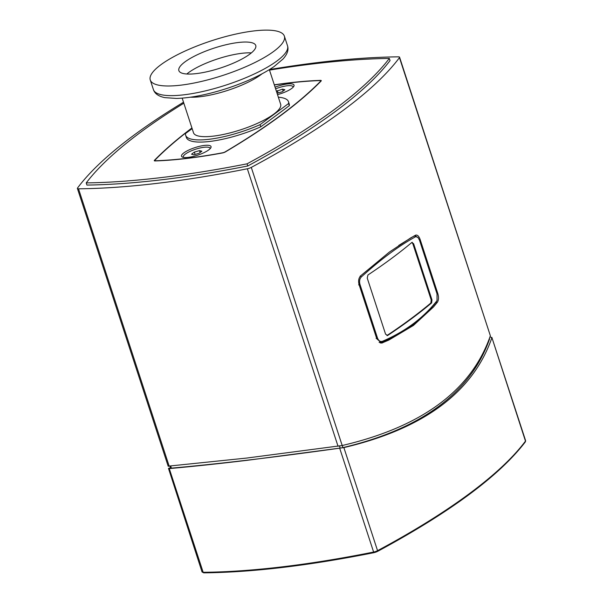 <?xml version="1.0" encoding="UTF-8"?>
<svg xmlns="http://www.w3.org/2000/svg" width="603" height="603" viewBox="0 0 603 603"><rect width="100%" height="100%" fill="white"/><g stroke="black" fill="none" stroke-linecap="round" stroke-linejoin="round"><path stroke-width="0.9" d="M274.305 84.819A227.617 58.815 161.9 0 1 320.464 80.387A2.819 0.731 161.9 0 1 321.286 80.629A2.819 0.731 161.9 0 1 321.113 81.028A463.225 119.696 161.9 0 1 225.447 151.881A2.819 0.731 161.9 0 1 222.507 152.951A227.617 58.815 161.9 0 1 155.099 160.948A2.819 0.731 161.9 0 1 154.278 160.707A2.819 0.731 161.9 0 1 154.451 160.308A463.225 119.696 161.9 0 1 191.927 127.964M269.496 70.114A460.873 119.085 161.9 0 1 389.334 58.431A460.873 119.085 161.9 0 1 247.064 163.82A460.873 119.085 161.9 0 1 86.229 182.905A460.873 119.085 161.9 0 1 183.832 103.203M247.064 163.82L247.765 165.976A460.873 119.085 161.9 0 0 390.043 60.594L389.334 58.431M247.765 165.976A460.873 119.085 161.9 0 1 86.93 185.068L86.229 182.905M490.088 336.58L491.792 338.042C472.835 392.304 423.525 428.823 343.868 447.607L247.222 460.315C219.439 463.654 193.457 466.413 169.27 468.591L168.486 468.425L170.543 467.574M343.868 447.607L377.553 550.667A0.942 0.513 61.8 0 1 377.433 551.466C450.215 512.211 499.533 475.677 525.364 441.856A0.942 0.852 -143.2 0 0 525.477 441.102A470.28 121.52 161.9 0 1 377.553 550.667A4.236 1.093 161.9 0 1 373.619 552.047A470.28 121.52 161.9 0 1 203.158 572.285A4.236 1.093 161.9 0 1 202.043 571.923L168.486 468.425M489.515 338.215L489.576 338.976C470.642 392.598 421.753 428.808 342.934 447.599L340.167 448.112C274.35 457.3 218.09 463.978 171.395 468.139L170.875 468.018M525.605 440.665L491.822 337.318L525.477 441.102A4.236 1.093 161.9 0 0 525.605 440.665L525.364 441.856M415.407 235.245C417.268 234.567 418.829 235.946 420.103 239.383L437.838 293.623C438.878 297.279 438.713 300.181 437.333 302.337L433.497 306.972L413.409 325.462L388.777 340.1L381.767 343.069L376.807 338.826L359.079 284.586C358.114 280.923 358.672 277.975 360.752 275.729L389.41 252.046L410.884 237.786L416.078 235.034M380.485 342.964A404.44 239.436 83.2 0 0 381.337 342.557M415.361 235.683A7.055 4.176 83.2 0 0 414.954 235.494M269.511 69.556A470.28 121.52 161.9 0 1 398.455 56.848A4.236 1.093 161.9 0 1 399.578 57.202A4.236 1.093 161.9 0 1 399.45 57.647A470.28 121.52 161.9 0 1 251.285 167.393A4.236 1.093 161.9 0 1 247.343 168.772A470.28 121.52 161.9 0 1 78.518 188.814A4.236 1.093 161.9 0 1 77.395 188.453A4.236 1.093 161.9 0 1 77.523 188.015A470.28 121.52 161.9 0 1 183.516 102.231M168.433 466.142L246.491 458.084L342.195 445.519C422.062 426.818 471.448 390.239 490.36 335.773L399.578 57.202M412.859 243.816L413.62 243.725L411.864 242.451A470.28 121.52 -18.1 0 1 367.928 274.991L367.235 278.081L385.588 334.213L387.684 335.449L386.93 335.539A469.338 121.271 161.9 0 0 430.874 302.992L431.213 299.947L412.859 243.816L411.879 242.436M430.874 302.992L431.627 302.902L431.967 299.864L431.213 299.947M413.62 243.725L431.967 299.864M412.241 242.278L411.864 242.451M387.209 335.63L387.684 335.449A470.28 121.52 161.9 0 0 431.627 302.902M418.113 237.627L415.068 235.698L414.374 235.916L418.113 237.627L419.537 240.296L437.017 293.789L437.032 300.437L436.059 302.254L437.032 300.437M360.217 276.031L361.385 276.89C381.171 259.041 399.216 245.677 415.527 236.791M414.14 235.939L398.726 245.444M436.58 301.199C422.959 318.309 404.915 331.673 382.438 341.298L381.895 342.376C404.372 332.758 422.424 319.386 436.059 302.254M379.083 342.255L381.895 342.376M382.438 341.298C380.267 341.946 378.609 340.823 377.448 337.914L359.968 284.412C359.147 281.292 359.622 278.782 361.385 276.89M276.423 91.317L282.521 89.138L284.872 89.734L282.061 91.822L277.063 93.261M282.521 89.138L283.139 91.023M277.35 90.631L278.111 92.96M275.616 88.822A14.11 3.648 161.9 0 1 293.111 86.847A14.11 3.648 161.9 0 1 293.164 87.186M199.525 150.614L201.877 151.21L199.058 153.298L193.887 154.79L191.535 154.195L194.354 152.107L199.525 150.614L200.143 152.499M194.354 152.107L195.116 154.436M183.463 157.391A14.11 3.648 161.9 0 1 183.297 157.089A14.11 3.648 161.9 0 1 185.415 154.044A14.11 3.648 161.9 0 1 199.977 148.006A14.11 3.648 161.9 0 1 210.115 148.315A14.11 3.648 161.9 0 1 210.161 148.662M182.181 98.146L193.495 132.758A45.851 11.849 -18.1 0 0 240.755 129.773A45.851 11.849 -18.1 0 0 280.659 104.266L269.345 69.654M160.858 64.755A70.543 18.226 -18.1 0 0 150.268 79.973A70.543 18.226 -18.1 0 0 222.982 75.383A70.543 18.226 -18.1 0 0 284.367 36.135A70.543 18.226 -18.1 0 0 233.67 34.567A70.543 18.226 -18.1 0 0 160.858 64.755M192.138 128.62L185.528 133.512A54.082 13.975 -18.1 0 0 185.671 135.313A54.082 13.975 -18.1 0 0 260.051 124.67L288.618 103.505L289.327 105.668L286.749 107.575A51.73 13.364 161.9 0 1 286.711 107.658L263.556 124.813A51.73 13.364 161.9 0 1 263.338 124.919L260.76 126.826L260.051 124.67M288.618 103.505A54.082 13.975 -18.1 0 0 288.483 101.711A54.082 13.975 -18.1 0 0 278.36 97.219M185.671 135.313L186.372 137.469A54.082 13.975 -18.1 0 0 260.76 126.826M289.327 105.668A54.082 13.975 -18.1 0 0 289.184 103.867L288.483 101.711M184.948 61.898A40.446 10.447 -18.1 0 0 178.872 70.619A40.446 10.447 -18.1 0 0 220.562 67.988A40.446 10.447 -18.1 0 0 255.755 45.489A40.446 10.447 -18.1 0 0 226.698 44.584A40.446 10.447 -18.1 0 0 184.948 61.898M251.353 52.906A40.446 10.447 -18.1 0 0 188.475 72.692A40.446 10.447 -18.1 0 0 186.809 74.003M188.226 157.375A15.52 4.01 161.9 0 1 182.4 157.074A15.52 4.01 161.9 0 1 195.04 147.592A15.52 4.01 161.9 0 1 210.831 147.78A15.52 4.01 161.9 0 1 188.226 157.375M275.074 87.171A15.52 4.01 161.9 0 1 293.827 86.304A15.52 4.01 161.9 0 1 277.516 94.641M191.988 128.153A462.757 119.575 -18.1 0 0 154.873 160.232A2.352 0.611 -18.1 0 0 154.722 160.564A2.352 0.611 -18.1 0 0 155.408 160.76A227.143 58.695 -18.1 0 0 222.673 152.778A2.352 0.611 -18.1 0 0 225.13 151.888A462.757 119.575 -18.1 0 0 320.69 81.111A2.352 0.611 -18.1 0 0 320.841 80.779A2.352 0.611 -18.1 0 0 320.155 80.576A227.143 58.695 -18.1 0 0 274.35 84.963M154.654 160.926L154.451 160.308M377.433 551.466A0.942 0.513 61.8 0 1 377.267 551.504A3.294 0.852 -18.1 0 1 374.207 552.582A0.942 0.377 78.7 0 1 374.109 552.642L377.433 551.466M339.73 448.361L373.619 552.047A0.942 0.377 78.7 0 0 374.109 552.642C308.924 565.629 252.16 572.368 203.814 572.85L202.043 571.923M169.27 468.591L203.158 572.285A0.942 0.709 89.5 0 0 203.814 572.85M171.395 468.139L170.755 466.179M339.497 446.047L340.167 448.112M342.934 447.599L342.248 445.511M489.417 338.487L489.576 338.976M437.333 302.337L435.848 302.518M437.838 293.623L437.002 293.729M382.679 342.821L380.832 343.039M420.103 239.383L419.228 239.481M399.45 57.647L490.36 335.773M247.343 168.772L338.042 446.273M342.195 445.519L251.285 167.393M169.217 466.307L78.518 188.814M377.448 337.914L376.121 338.366M358.634 284.872L359.968 284.412M190.51 97.196A45.851 11.849 -18.1 0 0 262.064 73.807M229.924 87.435L229.924 87.435A47.946 12.392 161.9 0 1 224.497 89.206L223.411 89.546A67.054 17.329 -18.1 0 0 230.994 87.066L229.924 87.435M217.653 91.257A67.054 17.329 -18.1 0 0 223.411 89.546C205.487 95.04 189.877 98.003 176.589 98.447L164.868 97.641C158.574 96.344 154.76 93.669 153.418 89.613L150.268 79.973M230.994 87.066C248.707 80.915 263.051 74.086 274.041 66.594L283.018 59.019C287.329 54.262 288.829 49.853 287.518 45.783A70.543 18.226 161.9 0 1 226.133 85.023A70.543 18.226 161.9 0 1 153.418 89.613M170.106 466.232L170.724 468.124M168.207 466.292L77.395 188.453M414.457 235.765L415.068 235.698M379.89 342.745L380.998 342.617M287.518 45.783L284.367 36.135M154.722 160.564L154.85 160.948M320.841 80.779L320.969 81.171"/></g></svg>
